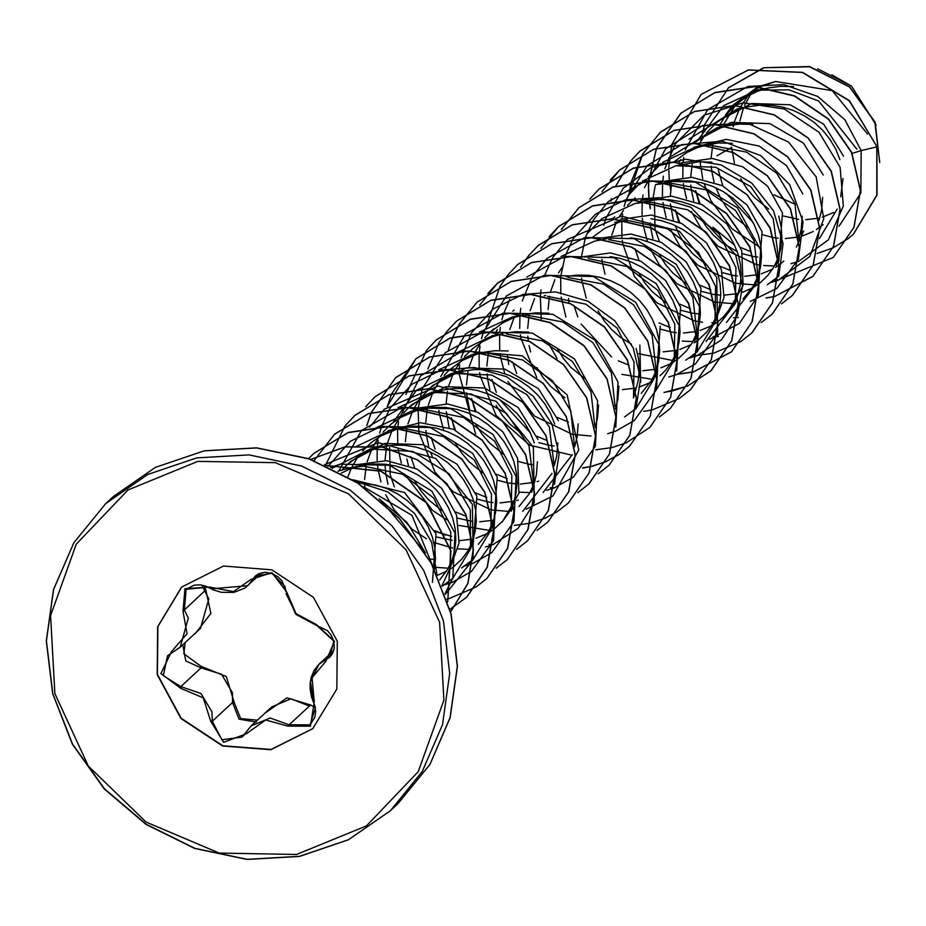 <?xml version="1.0" encoding="UTF-8"?>
<svg xmlns="http://www.w3.org/2000/svg" width="926" height="926" viewBox="0 0 926 926"><rect width="100%" height="100%" fill="white"/><g stroke="black" fill="none" stroke-linecap="round" stroke-linejoin="round"><path stroke-width="1.39" d="M246.432 733.762L223.594 742.27L210.619 721.111L203.222 697.868L180.767 688.388L160.904 673.515L171.507 651.591L187.064 633.697L182.978 611.241L185.026 588.681L209.577 587.072L233.468 591.564L250.9 579.421L271.862 572.615L286.736 592.038L295.95 613.544L316.553 624.726L334.541 641.371L325.778 661.534L312.027 677.739L314.296 701.92L310.407 726.215L287.72 726.111L265.693 719.942L246.432 733.762L245.506 732.941L251.235 725.903L270.137 718.009L289.132 724.861L310.129 724.861L315.384 707.672L313.74 702.452L310.395 681.605L318.926 664.266L329.783 657.286L333.858 641.174L317.109 625.745L327.26 630.525L330.952 634.831L333.661 640.792L334.263 648.119L332.7 653.386L329.702 657.356M286.736 592.038L285.764 591.378L284.942 586.332L271.874 573.275L255.31 576.018L247.855 585.66L211.163 588.774M200.537 628.279L208.79 599.029L201.706 585.047M209.577 587.072L186.091 589.283L184.343 609.956L188.314 618.024L180.176 647.147L172.213 652.598L171.507 651.591M256.328 722.072L239.024 719.189L232.553 702.498L232.391 692.741L221.592 674.267L201.023 667.912L185.732 660.933L182.816 644.704M172.19 652.598L167.525 655.828L163.312 675.621L180.801 686.652L200.942 693.505L211.904 711.735L212.343 721.238L221.858 739.747L242.08 737.096L244.082 734.966M264.998 713.147L286.921 697.857L310.835 704.987L315.326 707.823M185.142 642.551L183.811 653.802L200.93 666.222L226.291 676.582L234.232 702.741L240.679 718.564L257.393 720.208M312.942 728.542L271.029 749.528L222.772 745.743L181.172 718.206L157.455 674.336L157.837 626.601L181.762 587.026M337.249 641.232L336.844 689.048L312.814 728.658L270.913 749.736L222.61 745.997L180.964 718.46L157.212 674.568L157.617 626.752L181.646 587.142L223.548 566.064L271.85 569.803L313.497 597.339L337.249 641.232M731.598 147.292L734.411 163.173M716.955 155.811L731.748 147.327M867.523 133.992L832.196 90.598L775.606 81.523L760.014 86.87M759.714 87.009L741.043 99.649L734.816 105.414L747.317 96.211L757.688 91.223L767.943 88.074M735.29 105.61L723.171 125.068M793.524 86.616L780.224 86.292L768.406 87.97M734.538 105.68L726.794 114.083M725.266 116.109L719.872 124.697M712.858 143.599L711.029 158.381M711.214 166.171L711.7 170.801M711.735 171.044L714.027 182.04M843.586 156.181L823.735 124.223L790.167 104.754L751.588 103.469L717.835 121.156L706.422 132.962M839.905 159.585L835.796 149.225L830.066 139.444L822.867 130.497L814.359 122.602L804.729 115.993L794.207 110.819L783.049 107.242L771.508 105.332L759.852 105.182L748.358 106.779L737.304 110.113L726.945 115.102L714.154 124.57M704.883 134.999L699.408 143.75M692.139 164.076L690.657 177.26M690.842 185.061L691.317 189.691M691.352 189.934L693.655 200.93M823.214 175.072L803.374 143.125L769.819 123.633L731.193 122.359L697.463 140.046L693.898 143.345L706.573 133.981L716.932 128.992L727.986 125.658L739.48 124.061L752.78 124.385M680.737 159.596L679.036 162.629M671.639 183.579L670.285 196.15M670.47 203.94L673.283 219.821M802.83 193.951L786.533 165.65L759.17 146.042L726.1 139.409L693.69 147.396M654.45 201.891L655.041 228.872M732.408 143.275L719.097 142.951L707.614 144.549L696.56 147.882L686.201 152.871L673.526 162.235M650.087 222.83L650.573 227.46M650.608 227.703L652.911 238.7M778.778 261.306L782.458 212.841L767.585 186.149L742.779 166.796L712.233 158.439L681.177 162.86M712.025 162.154L698.725 161.83L675.887 165.719L715.648 167.293L750.755 186.577L773.233 218.629L778.153 255.564M758.406 280.196L762.086 231.72L747.213 205.051L722.384 185.675L691.815 177.329L660.794 181.751M758 276.122L760.454 267.001L761.519 256.525L760.836 245.807L758.406 235.135L754.285 224.763L748.567 214.982L741.367 206.035L732.86 198.152L723.229 191.532L712.707 186.357L701.549 182.781L690.009 180.883L678.353 180.72L666.535 182.387M635.097 197.944L632.944 199.842M632.771 200.004L627.469 205.433M623.383 210.538L619.61 216.256M616.033 223.05L611.692 235.111M610.975 238.017L610.558 240.054M717.882 321.727L726.401 314.308L743.092 285.578L741.714 250.61L726.875 223.965L702.163 204.634L671.744 196.231L640.804 200.502M722.731 317.722L732.906 305.082L737.304 295.869L740.071 285.891L741.136 275.416L740.453 264.697L738.034 254.013L733.913 243.654L728.195 233.873L720.995 224.914L712.476 217.031L702.857 210.422L692.335 205.248L681.177 201.66L669.625 199.761L657.981 199.599L646.151 201.278M614.725 216.834L612.572 218.733M714.895 322.665L723.982 297.443L721.331 269.489L706.526 242.89L681.825 223.536L651.36 215.121L620.408 219.381M717.291 314.227L719.699 304.781L720.764 294.294L720.081 283.576L717.662 272.904L713.541 262.533L707.811 252.752L700.612 243.804L692.104 235.922L682.474 229.301L671.963 224.138L660.794 220.55L650.897 218.814M621.219 221.337L604.69 228.409L592.2 237.612M568.587 298.369L569.073 302.999M697.278 336.844L700.959 288.38L686.143 261.769L661.407 242.404L630.976 234L600.036 238.271M696.873 332.77L699.327 323.66L700.392 313.185L699.709 302.466L697.278 291.783L693.169 281.423L687.439 271.642L680.24 262.683L671.732 254.8L662.102 248.191L651.58 243.017L640.422 239.429L630.525 237.693M562.256 267.197L558.482 272.915M554.917 279.698L550.565 291.759M549.512 296.274L548.03 309.458M676.906 355.734L680.587 307.258L665.69 280.566L640.885 261.213L610.361 252.879L579.294 257.289M676.536 351.996L678.955 342.551L680.008 332.064L679.325 321.345L676.906 310.673L672.785 300.313L667.067 290.521L659.868 281.573L651.348 273.691L641.73 267.07L631.208 261.908L620.05 258.319L610.141 256.583M534.534 298.589L530.193 310.65M529.475 313.567L529.047 315.592M529.012 315.778L527.658 328.336M527.843 336.138L528.318 340.768M656.164 370.886L658.571 361.429L659.636 350.954L658.953 340.236L656.534 329.552L652.413 319.192L646.695 309.411L639.496 300.464L630.976 292.57L621.346 285.96L610.836 280.786L599.678 277.21L588.126 275.3L576.47 275.149L566.122 276.504M514.161 317.468L509.821 329.529M507.46 355.028L507.946 359.658M507.98 359.901L508.744 364.485M545.75 295.394L544.28 295.707L545.75 295.394M497.355 329.563L495.746 332.434M488.268 353.547L486.902 366.117M487.088 373.907L487.574 378.537M487.597 378.78L489.9 389.777M549.014 313.243L535.726 312.919L525.378 314.273M523.433 314.69L513.178 317.85L502.818 322.838L490.317 332.04L493.708 328.892M490.028 332.307L484.854 337.62M480.756 342.736L474.575 352.829M473.406 355.248L469.065 367.298M468.012 371.812L466.53 384.996M466.716 392.798L467.19 397.428M467.225 397.671L469.528 408.679M528.642 332.121L515.354 331.797L505.006 333.163M503.061 333.58L492.806 336.728L482.446 341.717L473.024 348.257L464.47 356.51M460.384 361.626L454.99 370.203M454.897 370.365L454.215 371.696M453.034 374.127L448.693 386.188M447.513 391.316L446.147 403.886M446.344 411.676L449.156 427.557M508.27 351.012L494.97 350.688L483.117 352.355M478.568 353.535L462.062 360.608L449.561 369.81M449.399 369.972L444.098 375.389M440.012 380.505L434.618 389.082M434.525 389.256L433.831 390.587M432.662 393.018L428.321 405.079M427.268 409.581L425.775 422.765M425.96 430.567L426.446 435.197M426.481 435.44L428.773 446.436M558.332 420.578L538.492 388.631L504.936 369.138L466.345 367.865L432.581 385.552L421.168 397.358M554.651 423.981L550.542 413.621L544.812 403.84L537.612 394.881L529.105 386.999L519.474 380.389L508.953 375.215L497.794 371.627L486.254 369.729L474.598 369.567L463.104 371.176L452.05 374.498L441.69 379.498L428.9 388.966M419.628 399.395L414.235 407.972M414.154 408.135L413.459 409.477M412.29 411.896L407.938 423.958M406.769 429.097L405.403 441.656M537.96 439.456L518.085 407.475L484.541 388.017L445.915 386.755L412.209 404.442L408.817 407.579L421.318 398.377L431.678 393.388L441.933 390.24M389.58 447.397L390.17 474.378M534.279 442.871L530.158 432.5L524.44 422.719L517.24 413.772L508.733 405.889L499.102 399.268L488.581 394.106L477.422 390.517L465.871 388.619L454.226 388.457L442.408 390.124M408.528 407.845L403.354 413.17M399.256 418.274L393.087 428.356M391.906 430.787L387.566 442.848M386.512 447.351L385.031 460.535M385.019 464.215L385.691 472.966M385.725 473.209L388.029 484.205M502.274 522.044L518.954 493.35L517.588 458.347L502.76 431.724L478.059 412.383L447.652 403.979L416.665 408.239M513.536 503.084L515.944 493.627L517.009 483.152L516.326 472.434L513.907 461.75L509.786 451.39L504.068 441.609L496.868 432.65L488.349 424.768L478.719 418.158L468.209 412.984L457.05 409.396L445.499 407.498L433.843 407.347L421.99 409.003M417.452 410.195L400.946 417.267L391.513 423.807L382.97 432.06M378.884 437.165L372.703 447.258M371.534 449.666L367.194 461.727M366.14 466.241L364.647 479.425M364.647 483.106L364.879 487.736M493.523 525.702L497.204 477.226L480.907 448.948L453.509 429.305L420.416 422.684L388.006 430.694M493.153 521.975L495.572 512.518L496.637 502.031L495.954 491.312L493.535 480.64L489.414 470.281L483.685 460.488L476.485 451.541L467.977 443.658L458.347 437.037L447.837 431.875L436.667 428.287L425.127 426.388L413.471 426.226L390.633 430.115L404.06 428.53M397.08 429.074L380.563 436.146L371.141 442.686L362.598 450.939M358.501 456.043L352.331 466.137M351.162 468.556L347.956 476.74M473.151 544.592L476.832 496.116L456.946 464.123L423.425 444.688L384.776 443.415L351.081 461.102L347.69 464.239L360.191 455.036L370.55 450.048L380.806 446.888M472.781 540.853L475.2 531.397L476.265 520.921L475.582 510.203L473.151 499.519L469.031 489.16L463.313 479.379L456.113 470.431L447.605 462.537L437.975 455.928L427.453 450.754L416.295 447.177L404.755 445.267L393.099 445.117L381.28 446.783M347.4 464.505L342.215 469.829M450.013 568.182L459.099 542.972L456.46 515.006L441.644 488.396L416.955 469.054L386.524 460.627L355.538 464.887M439.595 580.046L447.652 569.467L452.05 560.265L454.816 550.287L455.881 539.8L455.198 529.093L452.779 518.41L448.659 508.05L442.941 498.257L435.741 489.31L427.222 481.427L417.603 474.806L407.081 469.644L395.923 466.056L384.371 464.157L372.727 463.995L360.909 465.674M360.434 465.778L350.178 468.926L341.381 473.036M432.396 582.361L436.077 533.885L404.546 492.551L352.91 479.737M434.456 569.096L435.509 558.691L434.826 547.972L432.407 537.3L428.287 526.929L422.557 517.148L415.357 508.2L406.85 500.306L397.219 493.697L386.709 488.523L375.539 484.946L357.598 482.735M740.661 178.764L746.854 188.672L754.343 197.504L768.673 208.987M783.361 215.966L798.571 219.335M805.713 219.659L818.758 218.142M822.381 217.205L833.597 212.563M718.298 170.245L722.893 185.929M726.424 193.499L753.382 222.958M715.879 187.723L720.301 197.666L726.482 207.563L733.971 216.383L748.301 227.865M762.978 234.857L773.731 237.612M773.962 237.646L778.199 238.214M785.341 238.549L798.49 237.01M801.985 236.095L813.225 231.454M816.362 229.613L823.052 224.682M840.704 196.798L843.007 178.429M695.796 191.103L699.176 203.199M713.055 227.206L734.607 245.101M699.917 216.545L706.098 226.442L713.599 235.273L722.199 242.832L737.258 251.652M742.606 253.747L753.359 256.502M753.59 256.537L757.827 257.104M819.024 220.272L821.582 210.352L822.635 197.307M675.424 209.994L678.816 222.09M796.406 247.126L803.652 231.037M675.123 225.493L679.545 235.435L685.726 245.332L693.215 254.164L707.557 265.646M722.234 272.626L732.987 275.381M733.218 275.427L737.443 275.994M744.597 276.318L758.51 274.594M761.253 273.853L772.481 269.223M775.618 267.382L778.835 265.206M778.997 265.079L783.847 261.063M798.652 239.163L801.198 229.231L802.263 216.198M659.173 254.314L665.354 264.211L672.843 273.043L687.173 284.525M701.85 291.516L712.603 294.271M712.846 294.306L720.741 295.139M724.213 295.209L737.258 293.681M737.443 293.646L738.138 293.484M742.409 292.269L752.097 288.113M754.331 286.829L760.512 282.511L767.758 275.52L773.661 267.301L777.585 259.303M778.407 257.578L780.826 248.122L781.891 237.635L781.208 226.928L778.789 216.244M638.79 273.205L644.971 283.101L652.471 291.933L666.801 303.415M681.478 310.395L692.231 313.15M692.463 313.196L700.369 314.03M746.784 295.429L743.103 298.832L753.289 286.192L757.85 276.515M661.106 329.286L671.859 332.04M672.091 332.075L676.327 332.642M683.469 332.978L696.514 331.462M696.699 331.415L697.394 331.253M700.114 330.513L711.353 325.883M713.587 324.598L717.708 321.854M598.046 310.974L604.227 320.871L611.716 329.702L620.327 337.261L631.532 344.264M663.085 351.857L676.13 350.341M679.753 349.403L690.97 344.761M694.106 342.933L697.324 340.745M697.498 340.618L706.631 332.168L712.534 323.961L716.458 315.963M642.713 370.747L655.863 369.208M660.909 367.807L670.598 363.652M673.734 361.811L679.013 358.049L686.259 351.058L692.162 342.851L696.734 333.163M557.29 348.755L563.471 358.64L570.972 367.472L585.301 378.954M622.341 389.626L635.491 388.087M638.986 387.172L650.226 382.531M660.053 375.759L665.887 369.949L671.778 361.73L675.714 353.732M656.522 374.625L660.215 326.149M529.116 345.595L530.656 352.019M536.918 367.634L543.099 377.53L550.588 386.362L564.929 397.844M641.22 393.261L651.406 380.621L655.33 372.634M640.653 382.125L639.831 345.039M635.78 389.765L638.199 380.32L639.264 369.833L638.581 359.126L636.162 348.442M496.162 405.391L502.343 415.299L509.844 424.131L524.174 435.614M538.851 442.593L549.604 445.348M549.836 445.394L554.072 445.962M615.281 409.13L617.827 399.199L618.881 386.165M471.67 398.84L475.061 410.947M475.79 424.293L481.971 434.178L489.472 443.01L503.79 454.492M518.479 461.484L529.232 464.239M529.464 464.273L533.689 464.84M595.036 427.546L597.444 418.089L598.509 405.056M451.286 417.73L454.678 429.826M455.418 443.172L461.599 453.069L469.088 461.9L483.43 473.383M498.095 480.363L507.865 482.944L516.986 483.997M520.47 484.055L534.383 482.33M537.115 481.601L538.654 481.126M574.525 446.899L577.072 436.979L578.137 423.934M430.625 452.12L432.268 456.263M477.723 499.253L488.477 502.008M488.72 502.042L492.945 502.61M500.086 502.945L514.011 501.221M516.743 500.48L518.282 500.005M554.153 465.79L556.7 455.858L557.753 442.825M406.861 458.902L408.401 465.338M414.663 480.941L420.844 490.838L428.344 499.67L442.674 511.152M457.351 518.132L472.573 521.5M479.714 521.824L492.759 520.308M518.977 506.568L529.151 493.928L533.55 484.715L536.328 474.749L537.381 461.715M435.301 531.524L451.622 536.397M436.979 537.022L452.189 540.379M459.342 540.715L472.376 539.198M475.987 538.249L487.226 533.619M490.363 531.779L493.581 529.591M493.743 529.464L502.876 521.025L508.779 512.819L512.715 504.809M429.016 558.922L435.486 559.535M478.221 544.338L488.407 531.698L492.331 523.711M437.466 575.324L446.471 571.388M449.608 569.548L452.826 567.36M452.999 567.244L462.132 558.795L468.035 550.588L471.959 542.578M817.542 68.813L851.561 86.072L876.123 125.033M795.249 204.276L774.009 194.784M851.561 86.072L831.918 74.844M748.115 95.76L740.626 106.837M739.295 109.372L734.48 121.7M733.693 124.64L733.184 126.827M739.874 120.924L743.451 108.029M744.516 105.425L750.766 94.325M851.955 153.508L861.215 150.556L860.798 193.106L838.991 226.338M722.419 120.311L724.502 116.583M725.498 114.974L732.605 105.495M732.744 105.344L757.989 86.87M758.325 86.72L775.606 81.523M748.254 86.431L783.755 84.66L817.704 96.443L844.906 119.709L861.215 150.556L876.76 146.852L876.829 195.154L853.471 234.139L848.691 238.237M848.54 238.352L832.949 247.936M832.821 247.994L817.102 253.435M761.114 248.064L732.015 228.861L710.913 200.687M710.693 200.271L703.968 183.406M702.707 178.799L699.998 161.761M700.704 141.412L701.376 137.314M701.514 136.55L704.744 124.443M704.802 124.292L728.403 87.808L763.73 67.899M764.39 67.714L809.625 66.822L849.663 87.09L874.815 122.128L879.642 161.946M876.922 146.69L849.455 100.645L802.564 72.355L748.451 69.878L701.121 94.475L748.289 70.04L802.391 72.517L849.281 100.807L876.922 146.69L876.991 195.004L853.552 234.058M728.496 87.727L763.255 67.934M763.892 67.737L809.509 66.591L849.894 86.998L875.151 122.382L879.7 162.513M363.837 487.007L411.977 515.331L432.257 564.814M338.013 471.241L349.878 467.885L363.316 466.299M364.15 466.276L402.613 474.216L433.704 498.026L450.719 531.964L450.105 567.881L441.991 585.776M332.098 468.278L370.25 449.006L412.776 451.39L449.272 473.823L470.246 509.751L470.477 549.002L452.791 578.322M452.617 578.484L442.211 586.32M355.295 446.945L390.633 430.115M404.894 428.506L443.369 436.459L474.448 460.257L491.463 494.183L490.849 530.112L473.163 559.431M473.001 559.593L461.611 568.02M375.667 428.055L411.005 411.225L424.409 409.639M425.242 409.616L463.66 417.533L494.831 441.378L511.846 475.304L511.233 511.233L513.398 503.559M397.96 407.625L431.377 392.346L471.346 393.978L506.568 413.482L528.943 445.8L533.561 482.909M445.429 535.066L435.012 530.714M394.395 486.868L390.448 475.362M393.434 421.886L416.445 390.263L451.749 373.456L491.729 375.088L526.94 394.603L549.35 426.979L553.933 464.053M551.977 473.464L522.75 511.349M465.766 516.176L455.395 511.846M414.779 468L410.831 456.472M438.716 369.856L472.133 354.577L485.548 352.98M486.381 352.956L522.391 359.82L552.428 380.748L570.879 411.294L574.305 445.14M572.349 454.573L543.111 492.482M486.868 497.528L475.767 492.945M435.151 449.098L431.192 437.581M457.178 352.517L492.505 335.687L502.992 333.568M506.753 334.078L542.555 340.849L572.546 361.568L591.077 391.895L594.781 425.555M507.251 478.638L496.139 474.077M455.523 430.22L451.575 418.702M479.46 332.087L512.888 316.808L526.292 315.21M527.125 315.187L562.939 321.959L592.918 342.678L611.449 372.993L615.153 406.653M475.906 411.341L471.589 398.435M547.497 296.297L585.973 304.249L617.086 328.07L634.102 362.02L633.488 397.925M547.254 440.626L536.895 436.296M530.17 432.511L499.704 399.627M496.278 392.439L491.938 379.405M567.881 277.418L603.683 284.189L633.65 304.897L652.193 335.224L655.909 368.884M655.816 369.601L653.849 379.035L636.174 408.354M636 408.516L624.61 416.931M568.367 421.978L557.267 417.406M516.65 373.56L512.691 362.043M588.241 258.528L626.705 266.468L657.842 290.301L674.846 324.227L674.232 360.145L656.546 389.464M560.971 256.548L594.388 241.258L604.863 239.139M608.637 239.649L644.438 246.42L674.394 267.116L692.937 297.431L696.653 331.126M696.56 331.844L694.604 341.266L696.78 333.58M625.235 220.261L614.76 222.379L628.152 220.782M628.986 220.758L667.438 228.699L698.586 252.532L715.601 286.435L714.976 322.375L697.29 351.695M697.128 351.857L685.749 360.272M628.719 365.075L618.394 360.758M611.669 356.961L581.204 324.088M577.789 316.912L573.831 305.395M587.188 233.526L601.518 218.941M601.715 218.779L635.132 203.489L648.559 201.903M649.392 201.88L687.844 209.82L718.935 233.618L735.973 267.556L735.36 303.496L706.11 341.405M665.991 182.491L655.504 184.61L668.908 183.012M669.741 182.989L705.543 189.761L735.568 210.515L754.088 240.841L757.781 274.478M757.688 275.196L755.732 284.606L726.505 322.491M670.25 327.549L659.138 322.989M627.944 195.745L640.549 182.549M642.262 181.16L675.887 165.719M778.06 256.294L776.104 265.727L778.28 258.041M690.622 308.671L679.522 304.098M638.905 260.252L634.947 248.735M648.316 176.866L660.921 163.659M662.634 162.281L696.259 146.829L709.675 145.243M710.497 145.22L746.506 152.072L776.59 173.023L795.029 203.616L798.443 237.426M778.627 276.307L767.26 284.722M710.994 289.792L699.894 285.22M659.289 241.362L655.33 229.856M652.68 200.12L655.157 185.906M668.699 157.976L716.631 127.95L729.132 125.427M730.695 270.67L720.266 266.329M679.649 222.483L675.702 210.966M689.06 139.097L737.003 109.06M837.231 209.068L819.383 238.538M751.032 251.779L740.65 247.45M700.033 203.593L695.704 190.617M699.061 138.611L723.762 105.622M723.97 105.46L757.387 90.181L788.94 89.868L818.688 101.05L856.863 149.155M747.606 86.604L707.719 109.569L685.275 149.862M683.758 157.316L683.11 162.177M682.89 164.62L682.763 177.271M683.365 183.718L683.816 186.809M683.851 187.029L686.513 198.685M691.328 211.498L699.767 226.338M700.288 227.09L717.557 245.726M718.263 246.293L755.616 264.28M755.836 264.327L758.325 264.801M763.718 265.577L774.402 266.017M791.07 263.702L798.617 261.329M798.768 261.271L828.423 239.869L843.401 205.977L840.137 167.224L819.012 132.314L784.264 109.071L743.08 102.844L704.026 115.275L675.216 143.981M675.123 144.132L664.891 168.764M663.386 176.206L662.738 181.068M662.518 183.498L662.391 196.162M662.993 202.609L663.433 205.688M663.479 205.919L666.141 217.564M670.956 230.4L679.395 245.228M679.915 245.969L697.185 264.604M697.891 265.183L735.244 283.159M735.464 283.206L754.03 284.895M770.687 282.592L778.245 280.219M778.396 280.161L809.891 256.363L823.781 218.652L816.153 176.901L788.512 142.025L747.421 123.181L702.822 125.531L665.516 148.843L644.519 187.631M643.003 195.085L642.366 199.958M642.135 202.389L642.019 215.04M642.274 218.339L643.061 224.578M643.095 224.798L647.401 241.466M650.573 249.279L659.011 264.107M659.543 264.859L676.813 283.495M677.519 284.062L714.86 302.05M715.08 302.096L733.647 303.786M750.326 301.471L776.879 288.345M777.053 288.217L798.443 259.095L803.12 221.893L789.774 184.737L760.894 155.73L722.234 141.261L681.629 144.676L647.286 165.534L626.115 199.75M626.057 199.9L624.147 206.533M622.631 213.975L621.983 218.837M621.763 221.268L621.89 237.23M622.237 240.378L622.689 243.457M622.723 243.688L634.345 276.203L656.441 302.385M657.136 302.952L694.488 320.94M694.708 320.986L702.591 322.236M711.747 322.699L713.275 322.665M778.812 276.017L783.026 243.7L773.58 210.92L751.762 183.105L720.845 164.863L685.541 159.295L651.256 167.479L623.233 188.291L605.731 218.629M605.685 218.791L603.775 225.412M601.865 259.257L602.317 262.347M602.351 262.579L605.014 274.223M682.219 341.115L692.903 341.555M709.582 339.24L739.365 323.382L758.232 295.452M758.429 294.908L760.616 249.765L737.432 207.76L695.31 182.052L646.371 180.859M645.723 181.033L608.324 201.567M608.162 201.729L593.716 219.531M593.624 219.67L585.359 237.519M585.313 237.669L581.042 258.724M581.493 278.147L581.933 281.226M581.979 281.458L586.274 298.114M637.528 353.535L672.531 360.445M689.175 358.13L696.734 355.758M696.896 355.7L721.516 339.865L737.513 315.257L742.49 285.428L735.614 254.627L690.935 207.32L658.965 197.643L625.999 199.75M625.339 199.912L595.545 214.137L573.333 238.41M573.252 238.561L564.987 256.398M564.929 256.56L560.786 276.226M560.774 276.411L560.658 277.615M560.635 277.927L560.762 293.878M561.121 297.026L565.902 317.005M621.832 374.278L652.147 379.324M668.827 377.009L676.362 374.636M676.524 374.579L695.38 363.883M695.542 363.756L717.476 333.221M717.685 332.677L716.759 277.314L679.476 231.326L621.473 216.105L567.58 239.336M567.406 239.498L552.961 257.301M552.868 257.44L544.604 275.288M541.073 289.85L540.286 296.494M540.263 296.806L541.189 319.007M548.701 343.708L557.128 358.524M697.301 351.556L699.489 306.413L676.304 264.419L634.183 238.711L585.244 237.519M584.595 237.681L547.208 258.227M547.034 258.377L532.589 276.179M532.496 276.33L522.264 300.95M520.748 308.404L520.042 313.995M520.018 314.18L519.914 315.384M519.891 315.604L519.764 328.348M520.366 334.795L520.817 337.886M520.852 338.117L536.756 377.414M676.732 370.99L679.221 325.755L656.152 283.541L613.961 257.636L564.872 256.398M564.212 256.571L526.825 277.106M509.705 299.457L503.86 313.057M503.802 313.208L501.892 319.84M500.376 327.295L499.739 332.145M499.519 334.575L499.646 350.537M499.994 353.686L500.434 356.776M500.48 357.008L504.774 373.664M507.946 381.477L534.186 415.693M534.892 416.272L572.233 434.248M572.453 434.294L591.019 435.984M607.688 433.669L615.234 431.296M615.396 431.238L634.264 420.543M634.426 420.404L656.349 389.881M656.557 389.337L658.745 344.194L635.56 302.189L593.427 276.48L544.5 275.288M543.84 275.462L506.453 295.996L483.488 331.948M483.43 332.098L481.52 338.719M480.004 346.174L479.286 351.764M479.274 351.949L479.159 353.153M479.136 353.466L479.263 369.428M479.61 372.565L480.062 375.655M480.096 375.887L496.012 415.184M496.533 415.936L529.695 445.128L570.648 454.863M635.977 408.771L640.572 378.78L633.28 347.979L614.922 320.801L587.883 301.158L555.739 291.921L522.773 294.526L493.384 308.775L471.461 332.839M471.369 332.99L461.136 357.61M459.632 365.064L458.787 372.032M458.764 372.356L475.628 434.074M615.802 427.106L617.989 381.963L594.805 339.958L552.683 314.25L503.744 313.057M503.096 313.231L465.697 333.765M465.535 333.927L440.764 376.488M438.866 410.345L439.318 413.424M439.352 413.656L443.647 430.312M519.22 492.204L529.904 492.644M546.572 490.329L554.107 487.956M554.269 487.898L573.136 477.191M573.298 477.064L595.233 446.54M595.43 445.985L597.617 400.842L574.433 358.848L532.3 333.14L483.372 331.948M482.724 332.11L445.337 352.644L422.36 388.596M422.302 388.758L418.158 408.424M418.147 408.609L418.934 432.315M418.969 432.546L434.884 471.843M435.405 472.596L452.687 491.231M453.381 491.799L490.734 509.786M490.954 509.832L509.52 511.522M526.188 509.207L552.753 496.081M552.915 495.954L578.738 450.071L567.129 394.904L522.264 355.758L463 350.827M462.352 351L420.659 375.852L398.898 419.443M398.504 421.712L397.786 427.314M397.763 427.488L397.659 428.692M397.636 429.004L397.763 444.966M398.111 448.115L398.562 451.205M398.597 451.425L401.271 463.081M406.074 475.906L432.303 510.11M433.009 510.689L446.899 519.984M458.833 525.366L489.148 530.413M554.477 484.31L559.072 454.319L551.769 423.529L533.411 396.351L506.383 376.697L474.239 367.46L441.274 370.064L411.873 384.313L389.962 408.378M389.869 408.528L381.605 426.365M381.558 426.527L379.637 433.148M378.132 440.591L377.414 446.193M377.391 446.378L377.287 447.582M377.264 447.895L377.137 460.546M377.391 463.857L378.19 470.084M378.225 470.315L380.887 481.96M385.702 494.797L394.14 509.613M394.661 510.365L411.931 529.001M412.637 529.568L426.527 538.863M433.785 542.393L452.687 548.088M458.092 548.852L468.776 549.292M485.432 546.988L492.979 544.615M493.141 544.546L518.109 528.376L534.105 503.188M534.302 502.644L533.376 447.281L496.105 401.305L438.091 386.073L384.197 409.304M384.035 409.466L369.578 427.268M433.484 567.163L448.392 568.182M465.084 565.867L472.607 563.494M472.769 563.436L491.625 552.741M491.799 552.602L513.722 522.079M513.93 521.535L516.118 476.392L492.933 434.387L450.812 408.679L401.872 407.486M401.224 407.648L361.337 430.625L338.893 470.929M444.677 584.757L452.235 582.385M452.397 582.327L471.253 571.62M471.415 571.492L493.35 540.969M493.558 540.414L495.746 495.271L472.561 453.277L430.428 427.557L381.5 426.365M380.852 426.539L350.422 441.216L328.035 466.368M445.29 594.515L472.978 559.848M473.174 559.304L472.41 504.357L435.752 458.463L378.329 442.651L324.401 464.748M444.989 593.659L452.606 578.738M452.802 578.183L454.99 533.04L431.805 491.046L389.684 465.338L340.745 464.134M340.097 464.308L330.374 467.456M436.852 573.993L431.666 542.161L414.547 513.351L387.809 491.914L355.156 481.15M701.121 94.475L671.859 144.491M671.825 144.618L668.861 166.946M668.85 167.988L668.838 168.74M668.827 170.095L669.255 179.204M669.51 181.785L669.648 182.966M669.672 183.163L670.702 189.818M774.31 279.988L778.28 279.907M778.43 279.907L833.238 257.474L853.888 227.472L860.37 190.536L851.492 152.454L828.423 119.211L794.485 96.049L754.644 86.674L714.768 92.693L680.737 113.366L656.43 148.276M656.384 148.403L648.732 180.848M648.721 180.998L648.489 185.825M648.466 186.867L648.466 187.619M648.455 188.973L648.871 198.095M649.126 200.676L649.265 201.856M649.288 202.053L650.33 208.709M765.976 298.103L774.726 296.517M774.854 296.482L812.866 276.353L833.516 246.362L839.986 209.415L831.12 171.333L808.051 138.09L774.101 114.928L734.26 105.552L694.384 111.571L660.354 132.256L642.737 153.947M642.679 154.052L631.104 182.26M631.069 182.387L628.858 194.553M733.554 317.757L738.392 317.641M781.498 303.821L792.494 295.244L813.132 265.241L819.614 228.294L810.736 190.212L787.667 156.969L753.729 133.819L713.877 124.443L674.001 130.462L639.982 151.135L630.537 161.205M630.456 161.298L615.628 186.172M611.299 198.916L610.732 201.139M713.194 336.636L717.152 336.566M717.303 336.555L718.02 336.52M761.23 322.642L772.122 314.122L792.76 284.12L799.242 247.173L790.364 209.091L767.295 175.859L733.346 152.697L693.505 143.333L653.629 149.352L619.598 170.025L601.935 191.821M692.81 355.526L696.78 355.445M696.931 355.445L713.599 353.165M713.726 353.142L740.754 341.59M740.846 341.532L751.75 333.001L772.388 302.999L778.859 266.051L769.981 227.981L746.912 194.738L712.962 171.588L673.121 162.212L633.245 168.243L599.226 188.916L589.712 199.067M677.265 374.289L693.227 372.055M693.354 372.02L731.378 351.892L752.016 321.878L758.487 284.942L749.609 246.86L726.54 213.617L692.59 190.467L652.737 181.102L612.873 187.121L578.843 207.806L561.237 229.486M664.104 392.531L687.358 386.154M687.474 386.107L710.994 370.77L731.644 340.768L738.115 303.821L729.237 265.739L706.156 232.507L672.207 209.345L632.365 199.981L592.49 206.012L558.471 226.685L540.865 248.365M643.732 411.41L652.471 409.824M652.598 409.79L679.626 398.249M679.719 398.18L690.622 389.661L711.272 359.647L717.731 322.699L708.853 284.629L685.784 251.386L651.835 228.236L611.993 218.872L572.118 224.891L538.087 245.575L528.653 255.634M528.584 255.726L520.493 267.255M659.347 417.07L670.25 408.54L690.889 378.537L697.359 341.59L688.481 303.508L665.412 270.276L631.463 247.126L591.61 237.75L551.746 243.781L517.715 264.454L508.281 274.524M508.212 274.605L500.109 286.134M500.052 286.238L486.231 326.751M595.765 449.839L611.727 447.594M611.855 447.559L626.231 442.813M626.346 442.767L649.867 427.43L670.517 397.428L676.987 360.48L668.109 322.398L645.04 289.167L611.091 266.005L571.249 256.641L531.374 262.66L497.343 283.344L479.68 305.129M582.604 468.07L591.344 466.484M591.482 466.449L605.859 461.692M605.963 461.646L618.499 454.909M618.603 454.84L629.495 446.32L650.133 416.318L656.615 379.371L647.737 341.289L624.668 308.057L590.719 284.895L550.877 275.52L511.002 281.55L476.971 302.223L459.365 323.915M459.296 324.019L452.687 337.133M452.629 337.249L448.3 349.993M550.194 487.724L553.135 487.678M554.304 487.643L555.021 487.608M598.219 473.73L609.111 465.211L629.761 435.208L636.231 398.261L627.365 360.191L604.296 326.947L570.358 303.786L530.505 294.41L490.641 300.429L456.611 321.102L447.154 331.172M447.084 331.265L438.982 342.794M438.924 342.898L427.928 368.884M577.847 492.609L588.728 484.101L609.377 454.099L615.859 417.163L606.993 379.081L583.924 345.838L549.986 322.676L510.145 313.301L470.269 319.308L436.239 339.981L426.782 350.063M426.712 350.155L405.982 394.464M514.266 525.378L530.228 523.132M530.355 523.109L544.731 518.352M544.847 518.305L557.371 511.557M557.475 511.499L568.356 502.992L589.005 472.989L595.487 436.053L586.621 397.972L563.552 364.728L529.614 341.567L489.773 332.179L449.897 338.198L415.867 358.86L387.172 406.653M489.055 544.384L492.007 544.338M493.176 544.291L493.894 544.268M537.103 530.378L547.972 521.882L568.622 491.88L575.115 454.932L566.237 416.862L543.18 383.619L509.242 360.445L469.401 351.07L429.525 357.077L395.495 377.75L371.176 412.672M371.129 412.788L366.8 425.532M468.683 563.263L471.623 563.228M472.792 563.182L473.522 563.147M516.627 549.326L527.6 540.761L548.25 510.758L554.732 473.823L545.865 435.741L522.808 402.497L488.87 379.336L449.029 369.949L409.153 375.968L375.123 396.629L365.654 406.711M496.255 568.217L507.228 559.651L527.878 529.649L534.36 492.713L525.493 454.631L502.436 421.388L468.487 398.215L428.645 388.839L388.77 394.846L354.739 415.519L345.282 425.601M345.201 425.694L325.547 465.257M446.853 599.087L448.716 598.671M448.855 598.647L475.871 587.096M475.976 587.038L486.845 578.53L507.506 548.528L513.988 511.592L505.11 473.51L482.052 440.267L448.115 417.105L408.273 407.729L368.398 413.737L334.367 434.41L314.18 460.616M449.932 609.32L466.472 597.409L487.122 567.418L493.604 530.471L484.738 492.389L461.68 459.146L427.731 435.984L387.89 426.608L348.014 432.627L313.983 453.3L308.647 458.636M310.766 459.365L345.097 446.783L382.183 446.945L417.452 459.701L446.587 483.303L466.01 514.59L473.406 549.465L468 583.368L450.592 611.808L467.885 583.345L473.232 549.5L465.813 514.694L446.413 483.453L417.348 459.898L382.149 447.131L345.12 446.899L310.823 459.389M447.698 601.726L450.719 550.75L426.342 502.679L380.806 471.241L326.207 465.546M424.826 551.873L380.297 499.855M833.319 257.393L854.05 227.321L860.532 190.374L851.665 152.292L828.596 119.049L794.658 95.887L754.817 86.512L714.941 92.531L680.911 113.203L656.557 148.241M656.511 148.357L648.894 180.848M648.883 180.998L648.663 185.64M648.64 186.635L648.628 187.527M648.628 188.892L649.057 198.048M649.311 200.641L649.462 201.891M649.485 202.088L650.399 208.037M766.115 297.952L774.761 296.389M774.9 296.355L813.028 276.203L833.678 246.2L840.16 209.253L831.282 171.171L808.224 137.939L774.275 114.778L734.434 105.402L694.558 111.421L660.527 132.094L642.852 153.89M642.783 153.994L629.043 194.333M792.575 295.162L813.306 265.079L819.788 228.132L810.91 190.061L787.841 156.818L753.891 133.657L714.05 124.281L674.174 130.3L640.144 150.984L630.629 161.136M630.56 161.228L615.755 186.126M611.473 198.777L610.871 201.116M713.39 336.485L716.203 336.451M717.326 336.404L718.449 336.358M772.203 314.041L792.934 283.958L799.404 247.022L790.526 208.94L767.457 175.697L733.519 152.547L693.667 143.171L653.791 149.19L619.772 169.875L610.176 180.119M751.831 332.92L772.562 302.848L779.032 265.901L770.154 227.819L747.085 194.576L713.136 171.426L673.295 162.05L633.419 168.081L599.388 188.765L589.804 198.997M677.705 374.127L693.261 371.928M693.389 371.893L731.54 351.73L752.19 321.727L758.66 284.78L749.782 246.698L726.702 213.466L692.752 190.305L652.911 180.94L613.035 186.971L579.016 207.644L561.353 229.428M664.231 392.381L672.889 390.807M673.017 390.784L687.416 386.049M687.532 385.992L711.168 370.608L731.806 340.606L738.277 303.659L729.399 265.588L706.33 232.345L672.38 209.195L632.539 199.831L592.663 205.85L558.633 226.534L549.13 236.686M690.715 389.58L711.434 359.496L717.905 322.549L709.027 284.467L685.946 251.235L652.008 228.074L612.155 218.71L572.291 224.74L538.261 245.413L528.758 255.564M670.331 408.459L691.062 378.375L697.533 341.439L688.655 303.358L665.574 270.114L631.636 246.964L591.783 237.6L551.908 243.619L517.808 264.385M649.959 427.349L670.679 397.266L677.149 360.318L668.283 322.248L645.202 289.005L611.264 265.855L571.411 256.479L531.536 262.509L497.517 283.182L487.933 293.426M582.732 467.919L591.39 466.357M591.517 466.322L605.917 461.588M606.021 461.542L618.568 454.816M618.672 454.747L629.657 446.158L650.307 416.156L656.777 379.209L647.899 341.138L624.83 307.895L590.892 284.733L551.051 275.369L511.175 281.388L477.145 302.061L459.47 323.857M459.412 323.961L452.802 337.099M452.756 337.214L448.462 349.854M609.192 465.13L629.923 435.046L636.405 398.111L627.527 360.029L604.47 326.785L570.52 303.624L530.679 294.248L490.803 300.267L456.773 320.94L447.258 331.103M588.82 484.02L609.551 453.937L616.033 417.001L607.155 378.919L584.098 345.676L550.16 322.514L510.307 313.138L470.443 319.157L436.239 339.981M568.437 502.911L589.168 472.827L595.661 435.891L586.783 397.81L563.726 364.566L529.788 341.405L489.947 332.029L450.071 338.036L416.04 358.709L391.675 393.747M391.629 393.863L387.334 406.514M548.053 521.801L568.795 491.718L575.278 454.782L566.411 416.7L543.354 383.457L509.416 360.295L469.575 350.908L429.699 356.927L395.657 377.588L371.303 412.637M371.257 412.753L366.962 425.393M527.681 540.68L548.423 510.608L554.905 473.661L546.039 435.59L522.982 402.347L489.044 379.174L449.191 369.798L409.315 375.806L375.204 396.56M507.309 559.57L528.04 529.487L534.534 492.551L525.655 454.469L502.598 421.226L468.66 398.064L428.819 388.677L388.943 394.696L354.82 415.438M486.937 578.449L507.668 548.377L514.15 511.43L505.283 473.348L482.226 440.105L448.288 416.943L408.435 407.567L368.56 413.575L334.448 434.329M466.565 597.339L487.296 567.256L493.778 530.309L484.911 492.238L461.842 458.995L427.905 435.833L388.063 426.446L348.188 432.465L314.064 453.219M447.744 601.9L450.927 550.762L426.504 502.517L380.783 471.01L325.987 465.454M425.509 552.972L407.012 522.414L379.232 498.94M203.523 585.44L205.827 589.839L210.896 613.429L195.12 633.72M316.9 625.652L296.297 614.69L285.984 593.543M310.835 704.987L309.353 706.121L290.984 698.829L271.746 706.897L251.235 725.903L242.08 737.096M205.827 589.839L182.978 611.241M200.93 666.222L201.023 667.912L180.801 686.652L180.767 688.388M234.232 702.741L232.553 702.498L212.343 721.238L210.619 721.111M259.002 573.588L252.648 579.479L250.9 579.421M316.553 624.726L317.109 625.745L295.463 613.961L281.967 580.868L278.136 576.875L272.256 573.495L265.23 572.245L258.435 573.854L255.24 576.088M325.778 661.534L325.871 659.787L332.619 653.536M314.296 701.92L313.74 702.452M287.72 726.111L309.353 706.121M52.828 693.655L72.622 744.191L104.464 788.744L146.146 824.279L194.83 848.343L247.161 859.293L299.549 856.376L348.407 839.789L390.39 810.667L422.302 771.52L442.535 724.711L449.723 673.376L443.404 620.941L423.668 570.347L391.872 525.702L350.19 490.085L301.494 465.952L249.117 454.955L196.682 457.849L147.766 474.436L105.749 503.57L73.837 542.705L53.615 589.515L46.416 640.861L52.736 693.285M439.63 622.272L406.097 549.778L348.373 493.743L275.254 462.699L197.863 461.38L127.996 489.97L76.268 544.129L50.571 615.616L54.819 693.528L88.352 766.022L146.077 822.057L219.196 853.101L296.586 854.42L366.465 825.83L418.182 771.671L443.878 700.183L439.63 622.272M450.962 613.938L431.227 563.332L399.43 518.699L357.749 483.083L309.053 458.949L256.676 447.952L204.241 450.846L155.325 467.422L113.308 496.567L105.749 503.57L73.802 542.74L53.534 589.584L46.3 640.989L52.62 693.516L72.367 744.145L104.21 788.802L145.949 824.395L194.703 848.482L247.103 859.409L299.526 856.434L348.407 839.801L390.39 810.667L397.949 803.664L429.861 764.517L450.082 717.708L457.282 666.373L450.962 613.938M200.676 628.152L180.176 647.158M113.308 496.567L155.29 467.422L204.16 450.8L256.595 447.825L308.983 458.752L357.749 482.828L399.488 518.433L431.331 563.089L451.078 613.718L457.398 666.234L450.163 717.638L429.895 764.494L397.949 803.664M514.08 310.013L512.726 311.275M349.878 467.885L360.364 465.766M360.862 465.662L362.379 465.361M450.105 567.881L453.566 555.623M370.25 449.006L380.736 446.876M381.234 446.783L382.751 446.471M470.477 549.002L472.654 541.328M490.849 530.112L493.026 522.438M411.005 411.225L421.492 409.107M431.377 392.346L443.878 389.823M531.605 492.343L535.078 480.073M451.761 373.456L464.25 370.932M472.133 354.577L482.62 352.459M633.477 397.914L635.653 390.24M653.86 379.035L656.025 371.349M674.232 360.145L676.397 352.47M605.361 239.035L606.877 238.734M696.908 333.117L698.077 328.996M625.745 220.156L627.249 219.844M714.988 322.375L717.152 314.701M635.132 203.489L645.619 201.37M646.117 201.266L647.633 200.965M735.36 303.496L738.821 291.227M666.488 182.387L668.005 182.075M755.732 284.606L757.908 276.932M758.035 276.457L759.204 272.337M696.259 146.84L708.749 144.306M737.015 109.06L749.504 106.536M757.387 90.181L767.862 88.063M768.372 87.958L769.876 87.657M261.919 572.627L244.765 588.091L233.815 592.397L221.302 592.293L213.582 589.989L205.445 586.031L200.178 584.838L194.31 585.139L186.091 589.283M333.8 650.48L318.926 664.266M167.525 655.828L180.119 647.205M318.903 664.301L314.227 670.169L311.263 677.184L310.129 683.747L310.175 689.777L311.738 697.579L314.956 706.121L315.662 711.492L314.794 717.314L310.141 724.873"/></g></svg>
